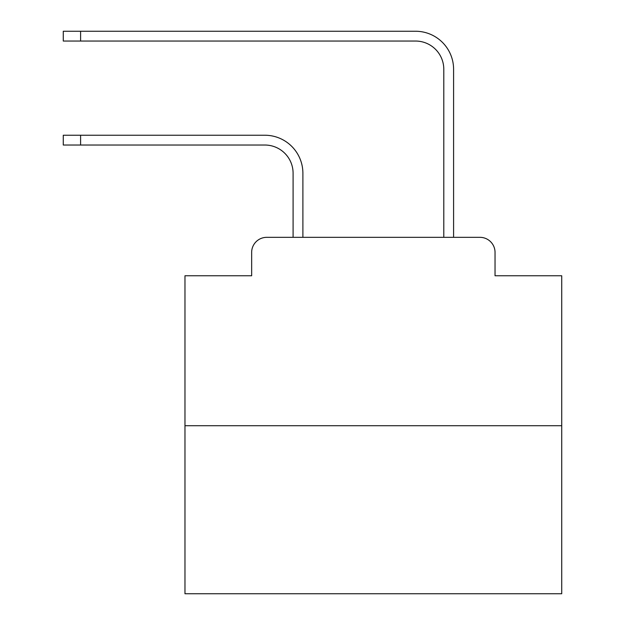 <?xml version="1.0" encoding="UTF-8"?>
<svg xmlns="http://www.w3.org/2000/svg" width="625" height="625" viewBox="0 0 625 625"><rect width="100%" height="100%" fill="white"/><g stroke="black" fill="none" stroke-linecap="round" stroke-linejoin="round"><path stroke-width="0.94" d="M251.656 252.406L251.656 275.766L251.656 252.406A15.07 15.07 0 0 1 266.727 237.336L293.094 237.336L293.094 173.289A28.258 28.258 0 0 0 264.844 145.031A28.258 28.258 0 0 1 293.094 173.289A28.258 28.258 0 0 0 264.844 145.031A28.258 28.258 0 0 1 293.094 173.289A28.258 28.258 0 0 0 264.844 145.031A28.258 28.258 0 0 1 293.094 173.289A28.258 28.258 0 0 0 264.844 145.031A28.258 28.258 0 0 1 293.094 173.289A28.258 28.258 0 0 0 264.844 145.031A28.258 28.258 0 0 1 293.094 173.289A28.258 28.258 0 0 0 264.844 145.031A28.258 28.258 0 0 1 293.094 173.289A28.258 28.258 0 0 0 264.844 145.031A28.258 28.258 0 0 1 293.094 173.289A28.258 28.258 0 0 0 264.844 145.031A28.258 28.258 0 0 1 293.094 173.289A28.258 28.258 0 0 0 264.844 145.031A28.258 28.258 0 0 1 293.094 173.289A28.258 28.258 0 0 0 264.844 145.031A28.258 28.258 0 0 1 293.094 173.289A28.258 28.258 0 0 0 264.844 145.031A28.258 28.258 0 0 1 293.094 173.289A28.258 28.258 0 0 0 264.844 145.031A28.258 28.258 0 0 1 293.094 173.289A28.258 28.258 0 0 0 264.844 145.031A28.258 28.258 0 0 1 293.094 173.289A28.258 28.258 0 0 0 264.844 145.031A28.258 28.258 0 0 1 293.094 173.289A28.258 28.258 0 0 0 264.844 145.031A28.258 28.258 0 0 1 293.094 173.289A28.258 28.258 0 0 0 264.844 145.031A28.258 28.258 0 0 1 293.094 173.289A28.258 28.258 0 0 0 264.844 145.031A28.258 28.258 0 0 1 293.094 173.289A28.258 28.258 0 0 0 264.844 145.031A28.258 28.258 0 0 1 293.094 173.289A28.258 28.258 0 0 0 264.844 145.031A28.258 28.258 0 0 1 293.094 173.289A28.258 28.258 0 0 0 264.844 145.031A28.258 28.258 0 0 1 293.094 173.289A28.258 28.258 0 0 0 264.844 145.031A28.258 28.258 0 0 1 293.094 173.289A28.258 28.258 0 0 0 264.844 145.031A28.258 28.258 0 0 1 293.094 173.289M561.727 425.719L184.969 425.719L184.969 593.75L561.727 593.75L561.727 275.766L495.039 275.766L495.039 252.406A15.07 15.07 0 0 0 479.969 237.336L266.727 237.336M184.969 425.719L184.969 275.766L251.656 275.766M302.891 237.336L302.891 173.289L302.891 237.336L302.891 173.289L302.891 237.336L302.891 173.289L302.891 237.336L302.891 173.289L302.891 237.336L302.891 173.289L302.891 237.336L302.891 173.289L302.891 237.336L302.891 173.289L302.891 237.336L302.891 173.289L302.891 237.336L302.891 173.289L302.891 237.336L302.891 173.289L302.891 237.336L302.891 173.289L302.891 237.336L302.891 173.289L302.891 237.336L302.891 173.289L302.891 237.336L302.891 173.289L302.891 237.336L302.891 173.289L302.891 237.336L302.891 173.289L302.891 237.336L302.891 173.289L302.891 237.336L302.891 173.289L302.891 237.336L302.891 173.289L302.891 237.336L302.891 173.289L302.891 237.336L302.891 173.289L302.891 237.336L302.891 173.289L302.891 237.336L443.797 237.336L443.797 69.305A28.258 28.258 0 0 0 415.547 41.047A28.258 28.258 0 0 1 443.797 69.305A28.258 28.258 0 0 0 415.547 41.047A28.258 28.258 0 0 1 443.797 69.305A28.258 28.258 0 0 0 415.547 41.047A28.258 28.258 0 0 1 443.797 69.305A28.258 28.258 0 0 0 415.547 41.047A28.258 28.258 0 0 1 443.797 69.305A28.258 28.258 0 0 0 415.547 41.047A28.258 28.258 0 0 1 443.797 69.305A28.258 28.258 0 0 0 415.547 41.047A28.258 28.258 0 0 1 443.797 69.305A28.258 28.258 0 0 0 415.547 41.047A28.258 28.258 0 0 1 443.797 69.305A28.258 28.258 0 0 0 415.547 41.047A28.258 28.258 0 0 1 443.797 69.305A28.258 28.258 0 0 0 415.547 41.047A28.258 28.258 0 0 1 443.797 69.305A28.258 28.258 0 0 0 415.547 41.047A28.258 28.258 0 0 1 443.797 69.305A28.258 28.258 0 0 0 415.547 41.047A28.258 28.258 0 0 1 443.797 69.305A28.258 28.258 0 0 0 415.547 41.047A28.258 28.258 0 0 1 443.797 69.305A28.258 28.258 0 0 0 415.547 41.047A28.258 28.258 0 0 1 443.797 69.305A28.258 28.258 0 0 0 415.547 41.047A28.258 28.258 0 0 1 443.797 69.305A28.258 28.258 0 0 0 415.547 41.047A28.258 28.258 0 0 1 443.797 69.305A28.258 28.258 0 0 0 415.547 41.047A28.258 28.258 0 0 1 443.797 69.305A28.258 28.258 0 0 0 415.547 41.047A28.258 28.258 0 0 1 443.797 69.305A28.258 28.258 0 0 0 415.547 41.047A28.258 28.258 0 0 1 443.797 69.305A28.258 28.258 0 0 0 415.547 41.047A28.258 28.258 0 0 1 443.797 69.305A28.258 28.258 0 0 0 415.547 41.047A28.258 28.258 0 0 1 443.797 69.305A28.258 28.258 0 0 0 415.547 41.047A28.258 28.258 0 0 1 443.797 69.305A28.258 28.258 0 0 0 415.547 41.047A28.258 28.258 0 0 1 443.797 69.305M453.594 237.336L453.594 69.305L453.594 237.336L453.594 69.305L453.594 237.336L453.594 69.305L453.594 237.336L453.594 69.305L453.594 237.336L453.594 69.305L453.594 237.336L453.594 69.305L453.594 237.336L453.594 69.305L453.594 237.336L453.594 69.305L453.594 237.336L453.594 69.305L453.594 237.336L453.594 69.305L453.594 237.336L453.594 69.305L453.594 237.336L453.594 69.305L453.594 237.336L453.594 69.305L453.594 237.336L453.594 69.305L453.594 237.336L453.594 69.305L453.594 237.336L453.594 69.305L453.594 237.336L453.594 69.305L453.594 237.336L453.594 69.305L453.594 237.336L453.594 69.305L453.594 237.336L453.594 69.305L453.594 237.336L453.594 69.305L453.594 237.336L453.594 69.305L453.594 237.336L479.969 237.336M495.039 275.766L495.039 252.406M63.273 135.234L80.602 135.234L80.602 145.031L63.273 145.031L63.273 135.234M80.602 145.031L264.844 145.031M302.891 173.289A38.055 38.055 0 0 0 264.844 135.234L80.602 135.234M63.273 31.25L80.602 31.25L80.602 41.047L63.273 41.047L63.273 31.25M453.594 69.305A38.055 38.055 0 0 0 415.547 31.25L80.602 31.25M80.602 41.047L415.547 41.047"/></g></svg>
